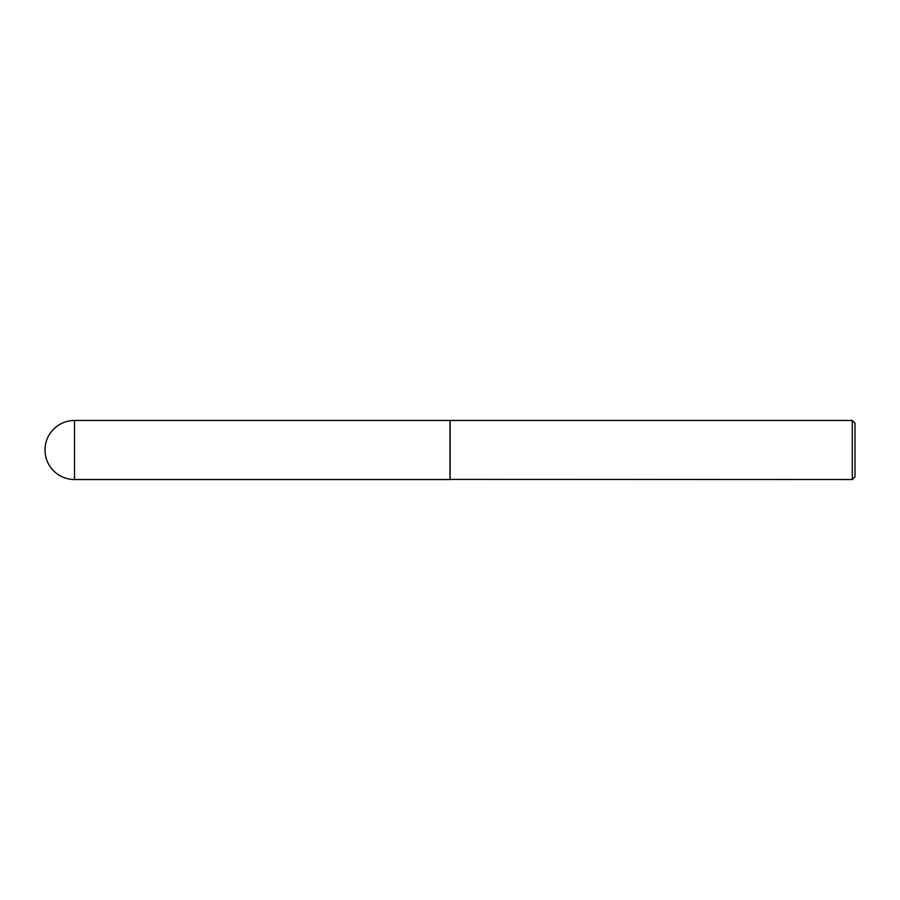 <?xml version="1.0" encoding="UTF-8"?>
<svg xmlns="http://www.w3.org/2000/svg" width="900" height="900" viewBox="0 0 900 900"><rect width="100%" height="100%" fill="white"/><g stroke="black" fill="none" stroke-linecap="round" stroke-linejoin="round"><path stroke-width="1.35" d="M74.531 420.469L450 420.469L450 479.531L74.531 479.531A29.531 29.531 0 0 1 45 450A29.531 29.531 0 0 1 74.531 420.469L74.531 479.531M450 479.396L852.3 479.531L852.3 420.469L450.135 420.469L450.135 479.531M852.3 420.469L855 423.169L855 476.831L852.3 479.531"/></g></svg>
